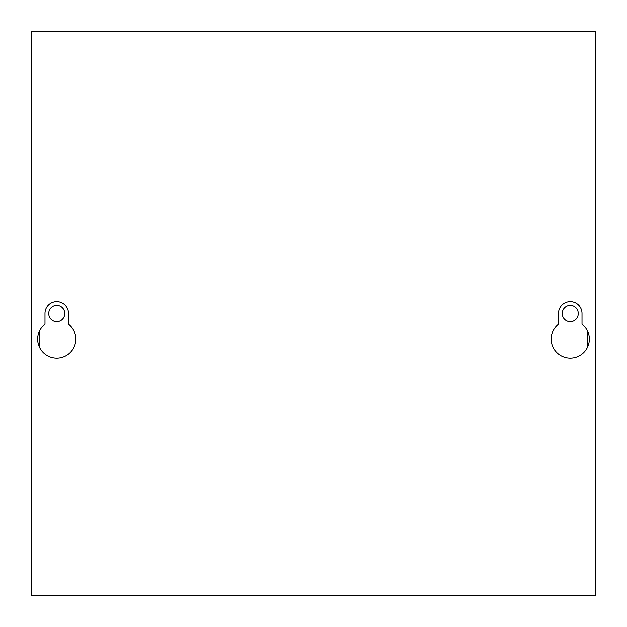 <?xml version="1.0" encoding="UTF-8"?>
<svg xmlns="http://www.w3.org/2000/svg" width="627" height="627" viewBox="0 0 627 627"><rect width="100%" height="100%" fill="white"/><g stroke="black" fill="none" stroke-linecap="round" stroke-linejoin="round"><path stroke-width="0.94" d="M64.738 313.5A7.994 7.994 0 0 1 56.743 321.494A7.994 7.994 0 0 1 48.749 313.5A7.994 7.994 0 0 1 56.743 305.506A7.994 7.994 0 0 1 64.738 313.5M578.251 313.5A7.994 7.994 0 0 1 570.256 321.494A7.994 7.994 0 0 1 562.262 313.5A7.994 7.994 0 0 1 570.256 305.506A7.994 7.994 0 0 1 578.251 313.5M589.349 339.082A19.092 19.092 0 0 1 570.256 358.174A19.092 19.092 0 0 1 558.5 324.041L558.5 313.5A11.756 11.756 0 0 1 570.256 301.744A11.756 11.756 0 0 1 582.013 313.5L582.013 324.041A19.092 19.092 0 0 1 589.349 339.082M75.836 339.082A19.092 19.092 0 0 1 56.743 358.174A19.092 19.092 0 0 1 44.987 324.041L44.987 313.5A11.756 11.756 0 0 1 56.743 301.744A11.756 11.756 0 0 1 68.5 313.5L68.5 324.041A19.092 19.092 0 0 1 75.836 339.082M595.65 595.65L595.65 31.35L31.35 31.35L31.35 595.65L595.65 595.65M39.438 331.017L39.438 347.146M587.562 331.017L587.562 347.146"/></g></svg>
